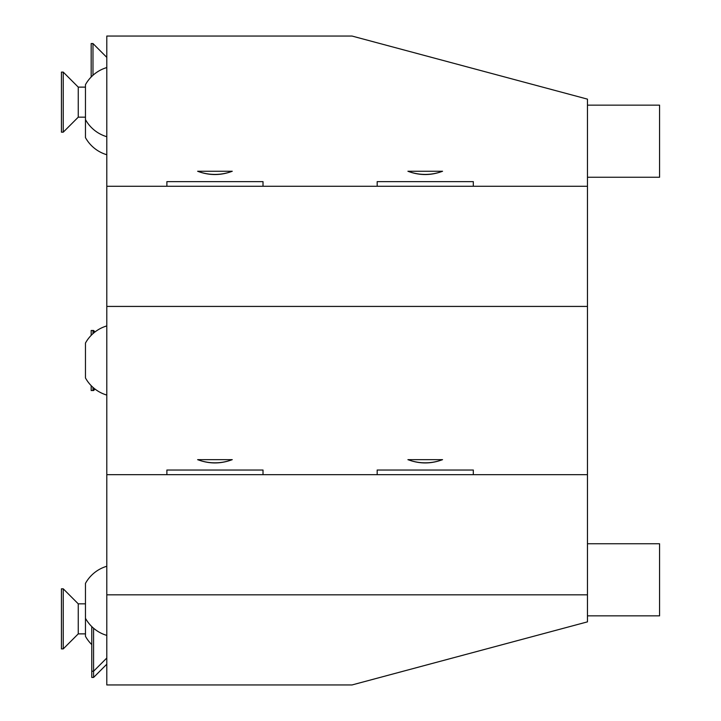 <?xml version="1.0" encoding="UTF-8"?>
<svg xmlns="http://www.w3.org/2000/svg" width="721" height="721" viewBox="0 0 721 721"><rect width="100%" height="100%" fill="white"/><g stroke="black" fill="none" stroke-linecap="round" stroke-linejoin="round"><path stroke-width="1.08" d="M587.462 621.862L352.019 684.95L106.798 684.95L106.798 594.825L587.462 594.825L587.462 621.862M166.884 186.261L263.012 186.261L263.012 181.629L166.884 181.629L166.884 186.261L106.798 186.261L106.798 36.05L352.019 36.05L587.462 99.138L587.462 594.825M106.798 186.261L106.798 594.825M166.884 474.661L263.012 474.661L263.012 470.029L166.884 470.029L166.884 474.661L106.798 474.661M377.173 474.661L473.309 474.661L473.309 470.029L377.173 470.029L377.173 474.661L263.012 474.661M587.462 474.661L473.309 474.661M587.462 306.425L106.798 306.425M442.55 459.647L407.924 459.647C419.469 464.036 431.014 464.036 442.55 459.647A48.064 47.334 180 0 1 407.924 459.647M232.261 459.647L197.635 459.647C209.18 464.036 220.716 464.036 232.261 459.647A48.064 47.334 180 0 1 197.635 459.647M377.173 186.261L473.309 186.261L473.309 181.629L377.173 181.629L377.173 186.261L263.012 186.261M587.462 186.261L473.309 186.261M442.55 171.247L407.924 171.247C419.469 175.636 431.014 175.636 442.55 171.247A48.064 47.334 180 0 1 407.924 171.247M232.261 171.247L197.635 171.247C209.18 175.636 220.716 175.636 232.261 171.247A48.064 47.334 180 0 1 197.635 171.247M587.462 105.149L659.562 105.149L659.562 177.249L587.462 177.249M587.462 543.751L659.562 543.751L659.562 615.851L587.462 615.851M106.798 67.567A36.05 36.05 0 0 0 85.466 84.69L85.466 137.621A36.05 36.05 0 0 0 106.798 154.736M85.466 87.124L78.256 87.124L78.256 117.162L85.466 117.162M78.256 117.162L63.241 132.186L63.241 72.1L78.256 87.124M63.241 72.1L61.438 72.1L61.438 132.186L63.241 132.186M106.798 566.264A36.05 36.05 0 0 0 85.466 583.379L85.466 636.31A36.05 36.05 0 0 0 91.774 644.601M85.466 603.837L78.256 603.837L78.256 633.876L85.466 633.876M78.256 633.876L63.241 648.9L63.241 588.814L78.256 603.837M63.241 588.814L61.438 588.814L61.438 648.9L63.241 648.9M93.577 628.225L93.577 677.443L106.798 664.221M91.774 626.576L91.774 677.443L93.577 677.443M106.798 325.928A36.05 36.05 0 0 0 85.466 343.052L85.466 377.948A36.05 36.05 0 0 0 106.798 395.072M93.577 389.944L93.577 390.539L95.037 389.079M93.577 331.056L93.577 330.461L95.037 331.921M106.798 57.383L92.982 43.557L92.982 75.272M91.179 77.003L91.179 43.557L92.982 43.557M92.982 387.366L92.982 390.539L93.577 390.539M92.982 333.634L92.982 330.461L93.577 330.461M91.179 335.355L91.179 330.461L92.982 330.461L94.703 332.183M91.179 385.645L91.179 390.539L92.982 390.539L94.703 388.817M85.466 119.596A36.05 36.05 0 0 0 106.798 136.711M85.466 618.285A36.05 36.05 0 0 0 106.798 635.408M106.798 658.021L93.577 671.233L91.774 671.233"/></g></svg>

